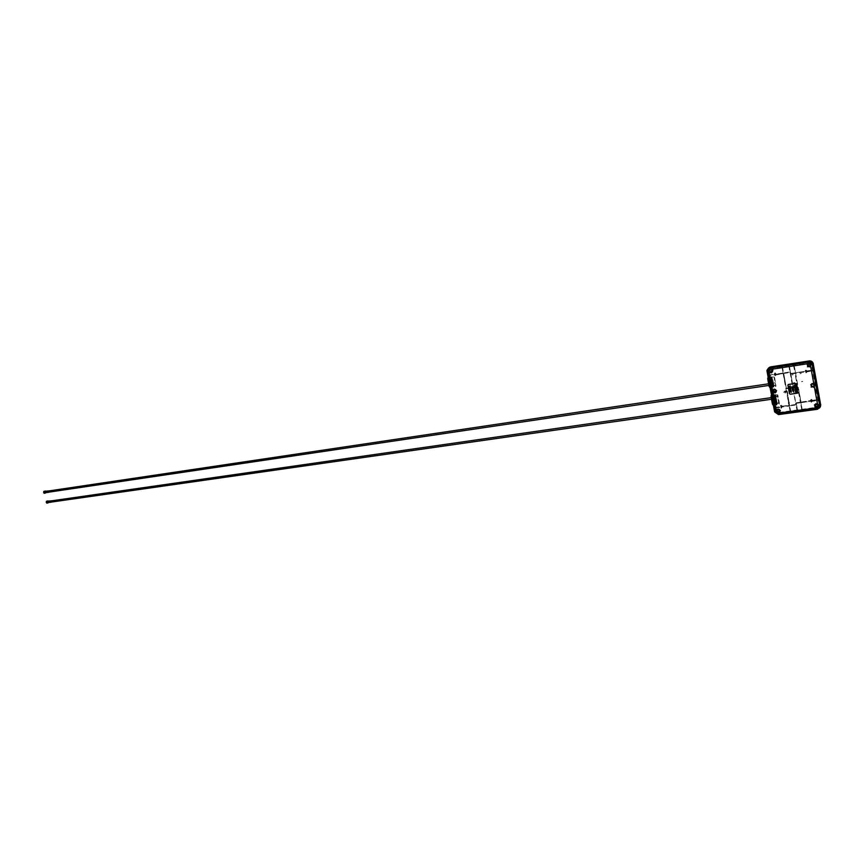 <?xml version="1.0" encoding="UTF-8"?>
<svg xmlns="http://www.w3.org/2000/svg" width="864" height="864" viewBox="0 0 864 864"><rect width="100%" height="100%" fill="white"/><g stroke="black" fill="none" stroke-linecap="round" stroke-linejoin="round"><path stroke-width="0.65" stroke-dasharray="4.32 3.24" d="M774.684 377.903L774.306 377.006L774.198 378.313L775.958 386.327L774.684 377.903L772.632 378.162L773.885 386.986L772.016 377.179L773.777 387.104L773.14 385.862L771.098 386.197L771.185 387.234L771.433 385.571L771.52 387.655L773.734 387.126M775.289 383.767L775.343 382.795L775.289 383.767M771.196 385.7L771.8 385.614C771.93 387.472 771.736 387.644 771.217 386.111L771.703 387.148L771.8 385.614L770.472 378.518L769.997 377.46L769.9 378.994L771.228 386.1L770.623 386.197L769.284 379.102L771.152 387.299L769.435 377.482L768.884 379.166L770.202 386.262C770.731 387.828 770.936 387.655 770.818 385.744L770.893 387.428L770.288 386.273L769.068 377.417L771.206 385.69L769.889 378.594L771.196 385.7L771.109 387.245L770.623 386.197L769.403 377.546L771.206 385.69C771.325 387.569 771.131 387.742 770.612 386.208L768.992 377.6L769.9 386.305M769.921 386.856L768.463 379.21L768.56 377.654L769.046 378.724L770.072 387.202M773.431 405.248L773.766 403.402L772.448 396.338L771.584 395.312L772.448 396.338L770.472 385.722L770.18 387.796L769.154 378.637L768.269 377.568L769.154 378.637L770.472 385.722L770.126 387.536M772.34 385.938L771.217 386.122L770.072 377.298L771.595 386.057C772.124 387.547 772.319 387.385 772.2 385.549L770.882 378.443L770.44 377.363L770.267 378.95L770.407 377.406L770.872 378.454L772.2 385.549L772.103 387.083L771.628 386.046L770.31 378.929L771.012 378.821L772.805 386.975L771.574 378.346L771.109 377.309L771.012 378.821L772.33 385.938C772.826 387.439 773.021 387.266 772.902 385.441L771.584 378.346C771.077 376.844 770.893 377.006 771.001 378.832L771.185 377.158L771.703 378.313L773.021 385.409L772.988 387.05L772.405 385.949L771.088 378.832L771.509 377.255L773.302 385.387L773.204 386.91L772.74 385.873L771.412 378.767L772.708 385.884L773.248 386.921L773.798 385.322M773.528 403.974L774.004 405.011L774.09 403.445L772.308 395.323L773.204 404.017M773.226 404.557L771.768 396.954L771.865 395.388L772.34 396.436L773.366 404.914M773.777 396.23L772.34 396.436L774.122 405.173L772.265 396.911L772.373 395.14L772.913 396.328L774.403 404.946L772.61 396.835L772.708 395.28L773.172 396.317L774.49 403.391L775.094 403.304L773.777 396.23L773.312 395.194L773.215 396.749L774.533 403.823L774.997 404.86L775.094 403.304M771.52 394.999L772.448 396.338L775.202 411.102C775.796 413.111 777.179 414.072 779.339 413.986L817.679 408.737L779.339 413.986C777.2 414.04 775.829 413.078 775.224 411.091L767.729 370.872L768.226 368.42M775.775 395.95L774.176 396.176C773.68 394.675 773.485 394.848 773.604 396.695L774.522 403.834C775.03 405.346 775.224 405.162 775.105 403.294L775.181 404.957L774.598 403.844L773.388 395.032L775.224 403.261L774.166 396.166L773.744 395.096L773.572 396.706L773.712 395.14L774.176 396.176L775.397 404.795L773.615 396.684L774.317 396.587L776.099 404.687L774.878 396.079L774.414 395.053L774.317 396.598L774.49 394.902L775.008 396.036L776.218 404.806L774.392 396.598L774.814 394.999L775.278 396.025L776.498 404.622L774.716 396.522L775.321 394.934L775.775 395.95L777.006 404.546L775.213 396.479L775.44 394.74L775.926 395.896L777.179 404.708L775.3 396.468L777.503 396.101L777.611 394.772L775.44 394.74L775.213 396.479C775.084 394.589 775.278 394.405 775.796 395.939L777.978 395.658L779.296 402.743L779.242 404.06L777.179 404.708L776.531 403.564L778.82 403.186L779.242 404.06M777.978 395.658L777.611 394.772M778.82 403.186L777.503 396.101M777.87 397.656L777.924 396.673L777.87 397.656M769.813 386.316L770.58 387.32L770.623 385.776L768.82 377.622L770.051 386.284L775.526 385.441M773.712 386.802L771.973 378.281C771.487 376.812 771.293 376.974 771.412 378.767L774.198 378.313M768.344 378.162L770.364 387.428L769.068 378.713L768.355 378.032M773.118 404.028L773.636 405.151L773.917 403.466L772.135 395.356L773.82 405.032L773.917 403.466L777.06 403.034L775.289 394.956L772.135 395.356M777.06 403.034L776.963 404.546L776.509 403.542L775.289 394.956M789.199 403.013L788.476 402.656L789.458 402.516L788.67 403.132L789.091 405.421L782.352 406.091L780.808 407.506L774.868 407.927L770.969 386.964L772.902 396.9L775.127 396.511L775.256 394.632L775.807 395.896L773.528 396.187L774.846 403.261L777.125 402.97L777.071 404.827L776.444 403.607L774.403 403.92L774.328 405.108L772.762 395.712L772.967 394.772L773.528 396.187L774.49 404.957M780.808 407.506L781.477 408.132L781.628 407.052L789.102 406.015L782.428 406.868L782.622 406.102M789.188 405.929L790.312 412.02L789.102 406.015M779.468 412.927L779.976 412.301L778.68 412.733L776.315 411.491L777.211 409.806L779.501 409.73L777.028 409.266L775.872 410.346L775.786 411.707L778.237 413.402L790.106 411.469M789.091 403.132L789.048 402.246L788.27 402.84L789.091 405.421M788.519 402.322L786.467 388.768L793.325 387.752L795.938 404.471L789.62 405.346L789.199 403.067M796.176 402.775L800.377 402.181L800.874 401.069L795.539 373.356L805.302 371.876L805.853 372.881L806.652 371.693L806.404 372.794M800.906 402.106L811.015 400.421L800.831 402.181L800.777 401.436M809.924 400.842L811.091 400.864L811.22 402.332L812.02 401.112L811.771 402.257M796.262 403.272L797.688 411.005L796.187 403.358L800.464 402.689L801.889 410.432L800.993 402.613L810.011 401.35M790.312 412.02L789.718 405.853L796.036 404.968L797.688 411.005M789.005 405.497L782.698 406.555M782.428 406.534L781.628 407.052M774.76 407.419L779.76 407.236L780.764 406.307L780.397 407.225M781.985 406.75L781.045 406.274L781.412 405.616L782.33 406.102M781.348 407.43L781.758 406.998L781.823 407.732L780.937 408.208M778.68 409.838L779.836 410.821L779.393 412.204L779.976 412.301M780.764 410.346L779.62 412.549L776.423 410.951L777.686 408.704L780.764 410.346M780.181 412.096L780.397 410.746L779.501 409.73M771.228 369.77L772.394 370.775L771.152 372.719L768.852 371.466L769.824 369.727L772.049 369.641L771.336 369.198L769.684 369.155L768.064 371.369L770.969 386.964L769.457 377.957L769.651 377.028L770.224 378.475L771.552 385.571L773.831 385.268L772.513 378.162L770.116 378.486L771.433 385.56C771.682 387.623 771.552 388.228 771.023 387.385L771.185 387.234M774.781 407.43L780.3 406.706L781.013 405.551L781.531 406.534M772.038 391.586L772.589 392.731L775.246 393.25L776.261 392.31L774.922 392.764L772.589 391.522L773.518 389.804L775.786 389.729L773.356 389.254L772.038 391.586M768.744 375.16L773.658 374.414L768.841 375.667L774.392 374.89L775.472 375.797L775.764 374.695L775.472 375.797M768.766 375.17L774.77 374.015L774.392 374.89M768.269 371.38L768.863 372.686L771.466 373.216L772.535 372.233L771.714 372.362M770.947 386.262L769.457 377.957M775.343 375.095L783.108 373.561L788.432 402.397M780.581 406.328L781.348 405.227L781.121 406.253M785.138 393.185L785.732 391.9L784.771 391.241L783.702 392.202L784.728 393.25L785.506 392.569M786.467 388.768L783.108 373.561M783.194 373.486L775.624 374.706M776.434 374.22L775.062 374.015L775.451 373.334L776.077 374.274M774.803 375.17L775.764 374.695M773.755 374.922L774.857 374.458M769.597 379.145L771.822 378.745L771.952 376.888L772.513 378.162M815.227 408.024L817.204 407.959L818.424 405.832L817.798 404.546L815.119 403.985L814.018 404.957L815.303 404.546L817.787 405.767L816.836 407.484L802.224 409.806L800.993 402.613M802.418 410.357L802.224 409.806M801.889 410.432L800.464 402.689M797.159 411.08L795.949 405.065L789.718 405.853M790.841 411.944L789.642 405.94M796.187 403.358L800.377 402.775M800.928 402.7L810.67 401.339M811.091 401.62L817.798 400.259L816.955 399.924L814.72 385.366L814.104 384.242L811.48 383.681L810.324 384.674L810.324 385.852L811.026 387.094L811.836 386.975L810.896 385.765L811.652 384.242L814.104 385.474L813.11 387.223L810.799 387.299L813.456 387.709L814.547 386.64M812.711 400.637L817.798 400.259M811.274 400.388L811.642 399.719L812.581 400.205L812.225 400.864L811.274 400.388M811.296 399.643L811.804 399.935L810.745 399.719L810.583 400.82M810.875 400.432L811.804 399.935M812.257 400.248L811.393 400.334M811.652 400.302L812.268 400.216L811.652 400.302M811.534 400.95L810.983 401.026L811.534 400.95M788.681 402.624L789.253 402.548L788.681 402.624M789.048 402.732L788.508 402.808L789.048 402.732M787.136 391.921L789.048 402.246M787.136 391.878L786.424 391.522L787.406 391.381L788.972 402.322M792.839 388.184L795.852 404.546L789.545 405.421L789.124 403.142M793.055 388.8L794.102 387.04L793.163 386.91L790.808 374.08L795.085 373.356L797.504 386.564L794.48 387.526L797.602 387.072L800.377 402.181M790.873 373.993L793.163 386.91M783.724 373.41L786.37 388.249L783.724 373.41L790.052 372.449L793.109 386.132M786.445 388.174L791.683 387.418M786.542 388.681L791.78 387.914M789.35 365.699L790.711 373.55L789.35 365.699L789.955 371.941L783.626 372.902L781.963 366.833L783.097 372.978L776.434 374.512M790.787 373.486L794.988 372.848L793.584 365.764L789.394 366.412M798.293 389.329L798.984 389.696L798.001 389.837L798.574 389.426L795.614 373.28L804.546 371.401L795.517 372.773L794.092 364.964L794.988 372.848M794.016 386.824L794.664 386.77L794.48 387.526M793.573 387.191L797.504 386.564M794.102 387.266L794.74 387.234M790.808 374.08L794.999 373.442L797.418 386.629M793.433 382.86L794.459 382.709L793.433 382.86M791.975 374.933L793.001 374.782L791.975 374.933M790.052 372.449L792.623 386.986L793.379 385.895M786.37 388.249L792.785 386.996L792.428 387.893M792.007 387.158L792.785 386.996M792.094 387.623L792.871 387.45M783.648 373.486L789.955 372.524M794.599 382.568L793.606 382.72L794.599 382.568M794.383 382.601L793.811 382.687L794.383 382.601M793.67 382.828L794.221 382.752L793.67 382.828M793.141 374.641L792.148 374.792L793.141 374.641M792.364 374.76L792.936 374.674L792.364 374.76M792.763 374.814L792.212 374.9L792.763 374.814M794.351 386.791L793.994 387.461L793.055 386.986L793.444 386.305L794.351 386.791M797.602 387.072L797.958 389.578M793.67 387.709L797.515 387.158M793.584 388.724L793.854 388.033M796.1 402.84L800.28 402.257M798.725 390.247L800.636 400.615L800.096 400.691L798.66 390.323M798.779 389.729L798.206 389.815L798.779 389.729M798.034 389.988L798.584 389.912L798.034 389.988M781.963 366.833L783.011 373.043L775.526 374.188L775.354 372.902L775.116 373.896M774.295 374.371L774.986 373.194M788.821 365.774L789.858 372.006L783.551 372.967L782.492 366.757M793.562 365.051L793.584 365.764M794.092 364.964L795.442 372.838L804.546 371.401M808.445 363.128L806.62 364.316L807.98 363.841L810.4 365.083L809.363 366.865L807.095 366.952L809.698 367.362L811.015 364.975L808.445 363.128L809.244 361.778L770.882 367.718L770.051 368.561L808.499 362.61L811.49 364.64L818.932 405.659L819.828 404.838L818.219 407.581L816.826 408.413L778.442 413.662L775.537 411.631L774.328 405.108C774.846 405.918 774.976 405.302 774.727 403.25L772.967 394.772L775.256 394.632M771.952 372.168L772.74 372.049L772.945 370.688L772.049 369.641M768.982 371.012L770.342 368.68L773.334 370.343L772.103 372.622L768.982 371.012M771.476 369.576L772.254 369.457M772.74 370.494L770.375 369.241L769.392 371.012L770.602 372.319L771.725 372.276L772.74 370.494M769.316 370.958L770.645 372.406L772.999 370.397C772.081 368.636 770.904 368.442 769.5 369.824L769.316 370.958M778.237 413.402L779.306 412.992L776.239 410.854L775.786 411.707M784.944 391.543L785.344 390.841L786.294 391.349L785.916 392.04L784.944 391.543M785.797 392.288L785.851 391.576M779.306 412.992L817.603 407.732M806.274 372.082L812.441 370.732L811.588 370.386L810.842 366.25M810.745 385.474L812.084 383.162L815.216 384.826L814.007 387.094L810.745 385.474M814.871 384.869C813.877 383.044 812.657 382.882 811.22 384.383L811.091 385.43L812.441 386.888L814.871 384.869M814.622 384.977L812.138 383.724L811.177 385.484L812.408 386.813L813.618 386.748L814.622 384.977M811.177 384.556L810.324 384.674M811.836 400.637L816.955 399.924M800.831 402.181L800.712 401.522M801.565 381.661L802.591 381.51L801.565 381.661M800.107 373.712L801.133 373.55L800.107 373.712M817.711 399.751L812.624 400.194M815.335 407.452L814.59 406.026L815.054 404.622L814.244 404.741L814.493 407.56M818.899 405.086L817.733 407.311L814.428 405.702L815.713 403.434L818.899 405.086M815.519 407.236L814.72 407.344M818.294 405.248L815.789 403.996L814.86 405.724L816.145 407.063L817.333 406.976L818.294 405.248M818.554 405.14C817.538 403.294 816.318 403.132 814.892 404.654L814.774 405.659L816.178 407.138L818.554 405.14M810.745 399.719L811.62 399.319M801.047 400.885L800.053 401.026L801.047 400.885M800.258 401.004L800.842 400.918L800.258 401.004M800.636 401.112L800.086 401.188L800.636 401.112M807.224 370.796L806.846 371.477L805.907 371.002L806.306 370.31L807.224 370.796M806.566 371.693L806.9 370.807L807.635 371.218L807.268 370.753M805.723 372.168L806.652 371.693M805.205 371.358L805.367 370.246L806.468 371.164L811.588 370.386M807.041 365.159L808.434 362.794L811.523 364.468L810.259 366.779L807.041 365.159M807.948 366.822L807.192 365.429L807.656 364.003L806.846 364.122L807.095 366.952M808.132 366.628L807.332 366.757M810.918 364.63L808.477 363.366L807.484 365.159L808.661 366.466L809.881 366.433L810.918 364.63M811.177 364.522C810.194 362.707 808.974 362.534 807.538 364.025L807.386 365.105L808.693 366.552L811.177 364.522M771.433 385.571L770.116 378.486C769.64 376.628 769.349 376.434 769.252 377.903L768.031 371.326L770.882 367.718M819.828 404.838L812.398 363.928L810.972 364.813M805.367 370.246L805.496 370.958M805.918 370.17L806.047 370.883M812.344 370.224L807.548 370.753M812.441 370.732L807.635 371.218M806.188 371.758L805.853 372.881M807.17 370.775L806.036 370.948L807.17 370.775M805.604 371.563L806.155 371.477L805.604 371.563M802.732 381.37L801.727 381.521L802.732 381.37M802.516 381.402L801.943 381.488L802.516 381.402M801.803 381.629L802.354 381.542L801.803 381.629M801.274 373.421L800.28 373.572L801.274 373.421M801.068 373.453L800.485 373.54L801.068 373.453M800.345 373.669L800.896 373.594L800.345 373.669M811.361 384.361L810.551 384.48M809.244 361.778L812.398 363.928M785.927 391.37L785.387 391.457L785.927 391.37M768.755 370.645L776.239 410.854M777.125 402.97L775.807 395.896M775.127 396.511L776.444 403.607M775.742 395.96L772.362 396.414L771.66 395.766M771.66 395.896L771.746 396.976L772.6 396.846L774.446 405L773.183 396.306C772.675 394.783 772.481 394.956 772.6 396.846L773.917 403.92C774.425 405.443 774.63 405.259 774.5 403.38L773.183 396.306L772.74 395.215L772.567 396.857M775.796 395.939L777.06 404.611L776.52 403.553L773.064 404.05L771.8 396.965M768.344 377.957L768.485 377.179L769.154 378.637L767.707 370.883L768.236 368.41M819.126 408.218L819.806 407.668M770.656 367.276L768.053 370.84L775.548 411.048L779.285 413.651L818.597 408.11L820.303 404.87L812.873 363.938L809.028 361.325L770.17 367.34L768.193 370.721L775.688 410.929L779.404 413.521L818.705 407.981L820.4 404.752L812.97 363.83L809.147 361.228L770.386 367.297L768.258 370.688L775.742 410.908L779.414 413.467L817.722 408.175L779.404 413.424L775.796 410.897L768.301 370.678L770.818 367.232L809.201 361.282L812.948 363.809L820.379 404.752L812.916 363.809L809.201 361.282L770.645 367.286L809.039 361.336L812.916 363.809M780.451 405.626L781.348 405.227M818.424 405.832L816.804 408.424L778.421 413.672L775.57 411.696L774.868 407.927L779.76 407.236M774.965 389.848L776.12 390.841L775.678 392.224L776.261 392.31M781.175 406.22L782.287 406.069L781.175 406.22M781.434 406.188L782.039 406.102L781.434 406.188M786.262 391.327L785.052 391.5L786.262 391.327M781.294 407.063L781.348 407.797M780.43 410.4C779.479 408.618 778.302 408.424 776.898 409.838L776.758 410.908L778.183 412.376L780.43 410.4M780.17 410.508L777.74 409.266L776.833 410.962L778.129 412.301L779.231 412.225L780.17 410.508M778.918 409.622L779.706 409.514M781.477 405.486L780.883 405.292M771.79 394.913L771.649 395.712M771.822 378.745L773.14 385.862M768.571 379.21L771.887 378.691L773.215 385.808L771.898 378.702L771.952 377.114L772.492 378.194L771.552 377.222L771.379 378.778L772.33 385.949L771.185 377.158M790.711 373.55L794.902 372.913M774.446 373.28L775.354 372.902M793.184 386.932L794.308 386.77L793.184 386.932M794.048 386.802L793.444 386.888L794.048 386.802M793.271 387.504L792.731 387.58L793.271 387.504M786.629 391.489L787.201 391.403L786.629 391.489M786.985 391.586L786.445 391.662L786.985 391.586M812.084 401.458L811.22 402.332M811.544 401.177L812.225 400.864M775.192 373.961L776.304 373.788L775.192 373.961M775.44 373.918L776.045 373.831L775.44 373.918M776.466 390.539L774.068 389.297L773.129 391.036L774.371 392.353L775.483 392.288L776.466 390.539M773.042 390.971L774.425 392.429L776.725 390.442C775.786 388.67 774.608 388.476 773.204 389.869L773.042 390.971M772.708 391.025L774.014 388.735L777.06 390.388L775.872 392.634L772.708 391.025M776.466 392.116L776.682 390.755L775.786 389.729M775.202 389.642L775.991 389.534M773.41 396.187C772.945 394.351 772.654 394.178 772.556 395.658L772.762 395.712M817.7 408.283L779.263 413.651L775.559 411.059L768.064 370.829L770.645 367.286M809.244 362.254L811.89 364.057L819.32 404.989L817.463 407.419L778.421 412.668L776.563 410.886L769.068 370.645L769.37 369.144L770.861 368.194L809.32 361.951L770.947 367.902L769.306 368.939L768.982 370.57L776.477 410.8L778.507 412.754L817.603 407.506L819.644 404.849L812.214 363.917L809.32 361.951M779.436 409.439L776.606 410.605L778.388 412.744L776.542 410.443L778.54 408.866L779.792 409.223L779.188 409.828L779.587 411.955L780.203 411.404L778.388 412.744M812.16 384.037L812.149 384.275C814.266 384.944 814.45 385.916 812.668 387.158L813.197 387.126C814.72 385.592 814.385 384.556 812.192 384.026L812.851 383.756L812.138 384.437C813.899 384.836 814.169 385.657 813.002 386.888L812.635 387.158M816.458 403.607L815.832 404.557C817.96 405.248 818.132 406.21 816.361 407.441L816.923 407.387C818.402 405.864 818.057 404.838 815.886 404.309L814.828 404.892L815.227 407.063L817.052 406.868L816.426 407.516M774.079 389.599L772.902 390.604L773.874 392.656L774.673 392.774L773.928 392.731L772.837 390.442L774.824 388.93L773.712 390.096C772.524 391.295 772.783 392.105 774.479 392.537L775.354 391.759L774.673 392.774M808.456 363.658L808.434 363.895C810.562 364.565 810.745 365.526 808.963 366.79L809.449 366.779C811.015 365.234 810.702 364.187 808.488 363.658L807.44 364.273L807.84 366.455L806.846 365.483L807.44 364.273M807.397 366.52L806.998 364.338M770.342 369.533L769.187 370.516L770.105 372.589L770.936 372.719L770.148 372.676L769.122 370.364L771.109 368.906L772.362 369.241L771.746 369.77L772.567 371.855L771.844 372.082L772.351 371.336L771.584 371.963L771.217 369.976L772.168 369.706M771.844 372.082L771.444 369.943M771.25 370.138L772.362 369.241M771.973 369.306L771.217 369.976M772.535 371.887L772.135 369.738M772.146 371.92L771.746 369.77M772.006 369.468L769.997 370.04C768.82 371.228 769.068 372.038 770.742 372.449L770.807 372.632M770.774 372.449L771.638 371.758L770.936 372.719M772.772 371.434L771.703 372.136M771.638 371.758L772.351 371.336M771.25 368.734C773.453 369.284 773.766 370.332 772.211 371.887L771.854 371.984C769.662 371.444 769.338 370.408 770.85 368.842L771.25 368.734M770.958 368.248L809.438 362.297L811.836 363.949L819.277 404.924L817.592 407.149L779.177 412.43L776.833 410.767L769.338 370.494L770.958 368.248L809.438 362.297M771.314 369.122L771.034 369.198C769.856 370.386 770.105 371.185 771.779 371.596L772.07 371.52C773.237 370.332 772.988 369.533 771.314 369.122M770.828 366.844L771.163 367.654L809.449 361.714L809.125 360.893M809.33 362.848L808.909 362.966C807.354 364.565 807.7 365.623 809.935 366.142L810.313 366.044C811.912 364.457 811.588 363.398 809.33 362.848M807.84 366.455L809.676 366.314L809.039 366.887M808.931 366.8L809.676 366.314M808.402 363.895L809.147 363.42L807.98 363.744M808.38 365.98L809.6 365.936M807.365 366.552L808.78 365.915M808.38 363.69L806.965 364.37M807.635 364.37L808.412 363.852M808.758 365.753L808.002 366.379L807.656 364.532M808.931 366.606L809.244 366.52C810.443 365.299 810.184 364.489 808.466 364.079L808.434 364.09M809.406 363.236L809.093 363.323C807.894 364.532 808.153 365.342 809.86 365.753L810.173 365.666C811.372 364.457 811.112 363.647 809.406 363.236M807.797 366.574L807.397 364.403M775.57 391.975C773.41 391.457 773.064 390.42 774.533 388.865L774.965 388.746C777.146 389.286 777.481 390.334 775.958 391.878L775.57 391.975M776.488 391.457L775.429 392.148M776.099 391.522L775.321 392.062L774.976 390.182L775.732 389.502L774.9 389.318M775.354 391.759L776.066 391.349M775.084 389.113L774.781 389.2C773.647 390.355 773.896 391.133 775.526 391.543L775.861 391.457C776.963 390.29 776.704 389.513 775.084 389.113M775.732 389.502L774.824 388.93M775.699 389.329L774.976 390.182M775.57 392.148L775.181 390.02L775.904 389.772L776.304 391.921M776.261 391.954L775.861 389.804M775.872 391.986L775.472 389.837M816.707 403.402L816.199 403.542C814.741 405.119 815.108 406.156 817.301 406.663L817.765 406.544C819.266 404.978 818.921 403.931 816.707 403.402M813.629 386.446L814.05 386.338C815.605 384.761 815.26 383.702 813.024 383.162L812.56 383.303C811.058 384.88 811.415 385.927 813.629 386.446M779.274 411.89C777.125 411.372 776.779 410.346 778.205 408.812L778.669 408.672C780.84 409.212 781.175 410.249 779.706 411.782L779.274 411.89M771.163 367.654L769.111 370.451L767.912 370.775L769.694 367.2M815.054 405.184L815.789 404.406L815.033 405.022L815.422 407.171L816.134 406.285L817.052 406.868M815.227 407.063L814.795 405.054M816.329 407.441L816.977 406.48M816.134 406.285L815.389 407.009M816.523 403.996L815.789 404.406M816.329 407.246L816.696 407.149C817.83 405.95 817.549 405.151 815.864 404.752L815.832 404.752M816.772 403.79L816.415 403.888C815.281 405.086 815.551 405.875 817.225 406.274L817.592 406.177C818.726 404.978 818.456 404.179 816.772 403.79M814.763 407.149L814.363 404.989M814.396 404.957L814.784 407.117M813.132 383.54C814.795 383.929 815.054 384.718 813.931 385.906L813.586 386.014C811.901 385.603 811.652 384.804 812.819 383.627L813.132 383.54M812.603 386.996L813.294 386.24L812.776 387.245M813.294 386.24L812.074 386.284L813.37 386.629M812.074 386.284L811.501 386.932L812.484 386.23M811.501 386.932L810.68 384.718L812.074 384.005L811.339 384.739L811.728 386.899M811.069 386.888L810.702 384.685L811.102 386.867M812.776 383.368L811.674 384.07M812.819 383.627L812.074 384.005M812.106 384.188L811.361 384.869M811.534 386.802L811.145 384.631M811.706 386.77L812.452 386.057M779.036 412.009L779.814 411.458L779.036 412.009L778.702 410.206M779.285 412.139L779.188 409.828M779.976 411.934L779.576 409.795M779.62 409.763L780.008 411.901M777.74 410.022L777.395 410.119C776.282 411.286 776.552 412.085 778.194 412.484L779.782 411.296M778.745 409.061L778.41 409.158C777.298 410.324 777.557 411.113 779.198 411.512L779.544 411.415C780.656 410.249 780.386 409.46 778.745 409.061M817.754 407.398L817.754 408.575L779.512 413.802L779.533 412.646L817.754 407.398L820.692 404.59L813.326 363.744M820.422 406.771L816.89 409.342M820.735 404.611L819.05 408.262M819.277 404.924L811.76 364.057L809.32 362.372M817.592 407.149L819.202 405.022M809.449 361.714L813.283 363.733L810.713 360.99M769.338 370.494L770.774 368.302M779.177 412.43L817.495 407.3M776.833 410.767L769.187 370.613M776.693 410.886L779.058 412.571M779.533 412.646L776.585 410.594L775.386 410.918L779.512 413.802L778.486 414.58M817.722 408.175L820.346 404.752L818.888 407.83L817.603 408.402L818.78 408.013L820.292 404.881L812.862 363.928M813.154 363.884C812.57 361.865 811.177 360.914 808.996 361.044L769.511 367.362L809.006 361.033C811.199 360.904 812.581 361.854 813.175 363.874L820.584 404.849L818.662 408.402L779.317 413.921L775.289 411.091L767.772 370.861L768.938 367.729M768.409 368.269L767.772 370.861L775.289 411.091L779.317 413.921L818.672 408.38L820.606 404.827L813.175 363.874M791.089 390.604L789.847 390.701M790.02 391.414L790.517 390.69M790.56 390.863L791.208 391.208M790.074 391.921L791.392 392.18M790.225 390.301L789.685 389.977M789.653 389.016L789.426 388.422M790.765 388.854L790.171 388.433M790.214 388.865L789.588 388.519M790.582 387.86L789.34 387.958M789.21 387.266L789.912 387.785M790.387 386.834L789.08 386.554M793.087 391.241L792.612 390.56M792.59 390.366L792.353 389.783M793.703 390.204L793.098 389.794M793.152 390.215L792.526 389.869M793.433 389.34L792.601 388.757M793.271 387.914L792.126 388.325M791.942 387.536L792.407 388.184M793.141 387.158L792.526 386.78M792.58 387.212L791.802 386.791M795.604 392.159L795.377 391.565M796.716 391.997L796.122 391.576M796.165 391.997L795.539 391.662M796.165 391.111L795.161 390.388M796.327 389.848L795.074 389.945M795.463 389.545L794.923 389.21M795.215 388.228L794.675 387.904M795.83 387.169L794.578 387.266M795.744 386.672L794.491 386.77M794.362 386.068L795.064 386.586M795.55 385.636L794.232 385.366M797.807 393.001L790.279 394.211L789.48 393.66L788.119 384.631M792.45 387.698L793.12 387.817M795.323 390.485L796.316 390.506M48.665 501.25L48.978 502.405L48.665 501.25M773.204 397.354L773.474 398.984L773.204 397.354L771.217 397.634M46.04 491.368L46.278 492.534L46.04 491.368M770.623 383.497L770.904 385.128L770.623 383.497L768.636 383.789M45.997 491.81L45.619 491.26L45.986 491.8L45.122 491.929M45.295 491.314L45.511 492.804M44.993 492.988L45.857 492.858M44.496 491.152L43.589 491.972L44.237 493.268M44.042 491.324L44.42 493.15L44.042 491.324M44.42 493.15L43.848 491.357M43.654 491.508L44.075 493.063L43.654 491.508M46.019 491.195L46.235 492.707M46.364 492.588L46.019 491.292L46.364 492.588M46.3 492.696L46.71 491.746L46.073 491.184M43.675 491.53L43.999 493.063L43.675 491.53M44.939 491.335L45.252 492.88L44.939 491.335M45.004 491.573L45.274 492.62L45.004 491.573M44.604 492.718L44.377 491.659L44.582 492.696M45.36 491.94L44.431 492.08M49.421 492.07L49.237 490.882M48.611 501.671L48.254 501.142L48.622 501.671L47.747 501.8M47.93 501.196L48.146 502.675M47.617 502.859L48.481 502.74M47.131 501.023L46.224 501.854L47.153 503.021L46.775 501.174L46.861 503.15M46.483 501.228L46.732 503.053M46.721 503.032L46.256 501.293L46.721 503.032M46.289 501.379L46.699 502.934L46.289 501.379M48.654 501.088L48.859 502.589M48.989 502.481L48.643 501.174L48.989 502.481M48.924 502.589L49.345 501.628L48.708 501.066M46.31 501.401L46.624 502.934L46.31 501.401M47.563 501.217L47.876 502.762L47.563 501.217M47.628 501.455L47.909 502.502L47.628 501.455M47.228 502.6L47.012 501.53L47.228 502.6M47.045 501.962L47.995 501.822M52.045 501.973L51.872 500.785M776.002 385.02L773.82 385.301C773.939 387.18 773.744 387.353 773.226 385.819L773.885 386.986L775.958 386.327M772.34 383.951L772.276 384.912L772.34 383.951M772.189 383.983L771.952 384.631L772.189 383.983M771.79 384.264L771.844 383.422L771.79 384.264M771.66 384.286L771.714 383.432L771.66 384.286M771.898 384.026L771.952 384.631L771.898 384.026M771.422 384.34L771.487 383.368L771.422 384.34M770.98 384.404L771.034 383.432L770.98 384.404M771.185 384.124L770.958 384.772L771.185 384.124M770.785 384.415L770.839 383.562L770.785 384.415M770.656 384.437L770.71 383.584L770.656 384.437M770.569 384.458L770.807 383.81L770.569 384.458M770.429 384.491L770.483 383.519L770.429 384.491M769.457 384.372L769.392 385.344L769.457 384.372M769.284 385.517L768.928 383.594L769.284 385.517M767.74 378.043L769.738 387.288M770.472 378.518L769.878 378.605C769.37 377.05 769.165 377.212 769.284 379.102L769.9 378.994M769.144 377.428L769.889 378.594L769.046 378.724L772.438 378.227M770.828 387.472L768.884 379.166C768.766 377.244 768.96 377.082 769.489 378.648L770.818 385.744M769.154 378.637L770.472 385.722M769.694 385.916L770.31 385.754L770.342 387.871M768.528 377.158L768.982 378.659L768.377 378.832M771.822 387.288L769.9 379.015C769.77 377.136 769.975 376.963 770.483 378.508L771.811 385.603L773.28 385.387C773.42 387.18 773.226 387.342 772.74 385.884L773.248 385.798M771.898 387.245L772.2 385.538L772.157 387.115L771.595 386.057L770.299 378.94C770.18 377.104 770.375 376.942 770.882 378.443L772.2 385.549L770.483 378.508M771.574 378.346L770.872 378.454M771.26 377.179L771.584 378.346M776.531 403.564L775.213 396.479L776.045 403.607C776.52 405.065 776.714 404.892 776.596 403.088L775.267 396.014L776.596 403.088L779.296 402.743M773.68 397.991L773.626 398.855L773.68 397.991M773.766 397.98L773.15 398.315L773.766 397.98M773.237 398.293L773.291 397.44L773.237 398.293M773.366 398.023L773.302 398.995L773.366 398.023M772.038 398.218L771.973 399.19L772.038 398.218M771.865 399.362L771.509 397.44L771.865 399.362M773.032 404.978L771.044 395.766M772.448 396.338L771.682 396.533M771.509 394.945L773.636 405.572M772.999 403.596L773.766 403.402M772.61 396.835L773.215 396.749L774.522 403.834L773.507 403.985L774.122 405.173M774.112 403.434C774.23 405.346 774.036 405.529 773.507 403.985L772.189 396.911C772.07 394.988 772.265 394.805 772.794 396.36L774.112 403.434M774.911 397.807L774.857 398.779L774.911 397.807M774.446 398.131L774.392 397.516L774.446 398.131M774.684 397.85L774.63 398.704L774.684 397.85M774.241 398.153L774.295 397.3L774.241 398.153M774.155 398.174L774.382 397.516L774.155 398.174M774.004 398.207L774.068 397.224L774.004 398.207M773.917 397.948L773.852 398.92L773.917 397.948M777.006 404.546L775.267 396.014C774.792 394.567 774.598 394.729 774.716 396.533L776.542 404.644L774.878 396.068C774.382 394.589 774.198 394.762 774.306 396.587L775.634 403.672L774.932 403.769M774.565 394.924L775.634 403.672C776.131 405.151 776.315 404.978 776.196 403.142L775.494 403.25M773.464 395.053L775.451 404.827L773.204 396.76C773.075 394.88 773.28 394.708 773.788 396.22L775.494 403.24C775.613 405.086 775.429 405.259 774.922 403.78M775.105 403.294L773.788 396.22M774.49 403.369L772.459 395.161M775.418 407.916L775.872 410.346M772.934 396.911L774.252 403.996M772.589 392.731L775.332 407.398M769.414 375.646L772.157 390.377M768.863 372.686L769.316 375.127M818.219 407.581L816.642 408.143M797.494 410.454L801.684 409.882M790.646 411.394L796.954 410.53M817.798 404.546L817.052 400.442M781.996 367.546L771.336 369.198M807.149 363.668L794.135 365.677M770.18 367.934L769.381 368.755L769.986 369.068M788.843 366.487L782.536 367.47M814.104 384.242L811.685 370.915M775.192 396.457L771.887 396.943M767.124 371.434L767.912 370.775L775.386 410.918L774.619 411.88M773.766 385.322L770.386 385.798M769.111 370.451L776.585 410.594M812.484 363.776L819.893 404.611M47.628 492.491L47.498 491.011M47.833 491.044L47.941 492.361L47.844 491.044M47.963 491.033L48.146 492.296M50.252 502.384L50.134 500.904M50.674 502.211L50.382 500.926L50.62 502.232M50.598 500.926L50.782 502.189M774.306 377.006L772.006 377.017L771.908 378.713M775.343 382.795L769.154 383.713L769.381 385.344L775.58 384.426M770.893 387.428L771.206 385.69M771.703 387.148L771.109 387.245M768.884 379.166L769.068 377.417M769.997 377.46L769.403 377.546M770.882 378.443L770.148 377.309M771.109 377.309L770.407 377.406M772.924 387.094L772.33 385.949M772.805 386.975L772.103 387.083M769.9 379.015L770.072 377.298M777.924 396.673L771.736 397.559L771.962 399.19L778.162 398.304M773.388 395.032L775.116 404.989M774.49 394.902L776.218 404.806M774.414 395.053L773.712 395.14M776.099 404.687L775.397 404.795M775.181 404.957L775.494 403.24M773.312 395.194L772.708 395.28M774.997 404.86L774.403 404.946M774.187 405.13L774.5 403.369M772.373 395.14L773.518 403.996M773.669 386.824L770.526 387.342M779.62 412.549L779.015 413.197M771.952 376.888L769.651 377.028L770.116 378.486M811.372 401.231L812.095 400.529M770.342 368.68L769.684 369.155M769.824 369.727L770.375 369.241M812.084 383.162L811.48 383.681M817.733 407.311L817.204 407.959M815.303 404.546L815.789 403.996M808.434 362.794L807.84 363.269M805.766 371.282L806.479 370.591M784.652 392.04L785.538 391.176M777.028 404.849L774.814 405.356L774.727 403.261M776.963 404.546L773.82 405.032M781.078 407.117L781.866 406.415M777.211 409.806L777.74 409.266M771.984 377.201L768.82 377.622M817.798 409.126L818.489 408.542M793.12 387.785L793.876 387.115M775.062 374.782L775.861 374.144M773.518 389.804L774.068 389.297M775.872 392.634L775.246 393.25M777.686 408.704L777.028 409.266M785.916 392.04L785.182 392.764M772.103 372.622L771.466 373.216M815.713 403.434L815.119 403.985M814.007 387.094L813.456 387.709M774.846 374.296L775.624 373.604M811.134 400.745L811.825 399.989M780.84 406.642L781.596 405.886M805.993 371.768L806.728 371.131M774.922 392.764L775.483 392.288M778.68 412.733L779.231 412.225M784.847 392.45L785.765 391.651M792.882 387.31L793.616 386.575M774.014 388.735L773.356 389.254M771.152 372.719L771.725 372.276M810.259 366.779L809.698 367.362M773.626 389.729L774.533 388.865M774.781 389.2L773.712 390.096M813.197 387.126L814.05 386.338M813.931 385.906L813.002 386.888M778.41 409.158L777.395 410.119M771.034 369.198L769.997 370.04M777.308 409.72L778.205 408.812M769.921 369.652L770.85 368.842M817.592 406.177L816.696 407.149M816.923 407.387L817.765 406.544M809.449 366.779L810.313 366.044M810.173 365.666L809.244 366.52M51.527 500.839L48.74 501.239M773.474 398.984L771.53 399.254M51.7 502.016L48.902 502.416M48.892 490.936L46.105 491.346M770.904 385.128L768.938 385.42M49.064 492.124L46.278 492.534M45.025 491.314L43.762 491.508M45.22 492.631L44.539 492.739M45.403 492.178L44.464 492.318M45.058 491.562L44.377 491.659M45.252 492.88L43.999 493.063M47.66 501.196L46.397 501.379M47.844 502.513L47.164 502.61M48.038 502.06L47.088 502.2M47.693 501.433L47.012 501.53M47.876 502.762L46.624 502.934"/><path stroke-width="1.3" d="M769.835 386.392L768.269 377.568L769.684 386.413L769.122 386.413L767.804 379.35L768.215 377.266L767.815 379.35L769.133 386.456L770.17 387.904L768.506 379.285L771.649 395.712M771.584 395.312L773.474 405.497L771.584 395.312M773.129 404.114L771.811 397.03L773.431 405.248M768.226 368.42L770.591 366.941L808.963 360.979C811.21 360.85 812.624 361.822 813.229 363.884L820.66 404.827L819.126 408.218M767.102 371.563L768.506 379.285M771.811 397.03L771.66 396.036M819.806 407.668L820.67 404.816L813.24 363.863C812.624 361.822 811.21 360.86 808.996 360.979L770.828 366.844M810.713 360.99L809.125 360.893M768.236 368.41L769.694 367.2M820.735 404.611L820.422 406.771M813.326 363.744L813.337 363.787C812.732 361.724 811.328 360.763 809.093 360.904L808.304 363.625L810.41 365.051L817.862 406.091L816.383 408.035L777.967 413.294L774.598 411.772L773.334 405M768.938 367.729L768.409 368.269M770.137 367.038L767.081 371.477L768.409 371.509L775.926 411.869M790.538 390.69L791.089 390.604M791.057 390.431L789.847 390.701L791.057 390.431M789.847 390.701L790.517 390.69L790.009 391.414L791.208 391.208M790.56 390.863L790.02 391.403M788.119 384.631L795.636 383.4L788.476 384.458L787.914 385.214L789.48 393.66L790.279 394.211L797.602 393.142L796.424 383.962L795.625 383.411L796.435 383.951L797.807 393.001M790.074 391.921L791.392 392.18M790.538 391.759L791.262 391.37L790.538 391.759M790.722 391.835L791.392 392.094L790.711 391.835L791.24 391.478M789.696 389.977L790.603 389.534L790.938 390.139L789.761 389.621L790.139 390.334L790.603 389.718L790.225 390.301M789.426 388.422L790.722 388.865L790.603 388.184L789.458 388.357L790.603 388.184L790.765 388.854M789.34 387.958L790.592 387.86M789.912 387.774L789.21 387.266M790.42 386.996L789.221 387.169L790.42 386.996M789.966 387.245L790.592 387.774L790.452 387.169M789.08 386.554L790.387 386.834L790.182 385.916L790.387 386.834M790.171 386.305L789.091 386.467L790.139 385.927M792.612 390.56L793.854 390.787L792.612 390.56L792.99 391.262L793.454 390.658L793.087 391.241M792.353 389.783L793.649 390.226L793.541 389.545L792.385 389.718L793.541 389.545L793.703 390.204M792.223 389.135L793.519 388.973L792.526 388.595L792.526 389.47M792.601 388.757L792.547 389.448L792.796 388.703L793.433 389.34M792.115 388.325L793.271 387.914M791.942 387.536L793.238 387.698L791.953 387.461L792.407 388.184M792.526 386.78L793.141 387.158M795.377 391.565L795.56 392.17L796.716 391.997L796.64 391.381L795.409 391.5L796.64 391.381M795.161 390.388L795.96 391.165L796.424 390.204L795.193 390.323L796.424 390.204L796.176 391.1M795.074 389.945L796.327 389.848M794.923 389.21L795.83 388.778L796.176 389.372L794.988 388.865L795.366 389.567L795.83 388.962L795.463 389.545M795.593 387.644L794.675 387.904L795.593 387.461L795.938 388.066M794.578 387.256L795.841 387.169M795.798 386.996L794.588 387.169L795.798 386.996M794.491 386.77L795.744 386.672M795.064 386.586L794.362 386.068M795.582 385.798L794.372 385.981L795.582 385.798M795.118 386.057L795.755 386.575L795.614 385.981M794.232 385.366L795.55 385.636L795.334 384.728L795.55 385.636M795.334 385.106L794.243 385.268L795.269 384.772M793.12 387.817L792.45 387.698M791.802 386.791L792.58 387.212M796.738 391.964L796.63 391.381M795.323 390.485L796.316 390.506M794.675 387.904L795.215 388.228M45.371 491.022L43.74 491.432L45.371 491.022L44.874 492.739L45.846 492.761M45.511 492.804L45.295 491.314M43.74 491.432L44.237 493.268L45.911 492.75M44.615 491.303L44.474 492.361L43.61 492.491M45.101 493.15L44.474 492.361M44.021 493.204L43.848 491.357M45.436 492.826L46.235 492.707L46.008 491.195L45.209 491.314M47.498 491.011L46.073 491.184L45.673 492.134L47.628 492.491M49.237 490.882L49.421 492.07M47.995 500.904L46.375 501.314L47.995 500.904L47.509 502.632L48.47 502.643M48.146 502.675L47.93 501.196M46.375 501.314L46.861 503.15L48.535 502.632M47.239 501.185L47.11 502.254L46.235 502.373M47.736 503.032L47.11 502.254M46.732 503.053L46.483 501.228M48.06 502.708L48.859 502.589L48.643 501.088L47.844 501.196M50.371 500.915L48.708 501.066L48.298 502.027L50.252 502.384M51.872 500.785L52.045 501.973M767.815 379.35L767.74 378.043M769.738 387.288L769.122 386.456M773.032 404.978L771.044 395.766M771.098 397.051L771.52 394.999M773.496 405.583L772.438 404.168L773.496 405.594M768.409 371.509L769.824 369.565L808.304 363.625M774.619 411.88L778.486 414.58M816.89 409.342L778.55 414.59L777.967 413.294M816.383 408.035L816.944 409.352L817.798 409.126L819.893 405.529L817.862 406.091M810.41 365.051L812.452 364.5C811.868 362.502 810.497 361.562 808.326 361.692L769.878 367.654L769.824 369.565M820.66 404.827L819.893 405.529L812.452 364.5L813.229 363.884M813.24 363.863L820.67 404.816M47.639 491L46.904 491.951L47.725 492.469M47.736 491.022L47.844 492.426L47.963 491.033M48.146 492.296L47.822 491.054L49.054 490.86M50.285 500.893L49.54 501.854L50.36 502.362M50.101 500.926L50.468 502.308L50.598 500.926M50.782 502.189L50.447 500.947L51.689 500.764M771.509 394.945L771.12 397.094L772.438 404.168M769.64 367.222L768.949 367.934C767.146 369.554 766.541 370.775 767.156 371.585L774.673 411.901L778.55 414.59L817.798 409.126M771.217 397.634L51.527 500.839M771.53 399.254L51.7 502.016M768.636 383.789L48.892 490.936M768.938 385.42L49.064 492.124M48.071 492.318L49.248 492.145M50.674 502.211L51.872 502.038"/></g></svg>

